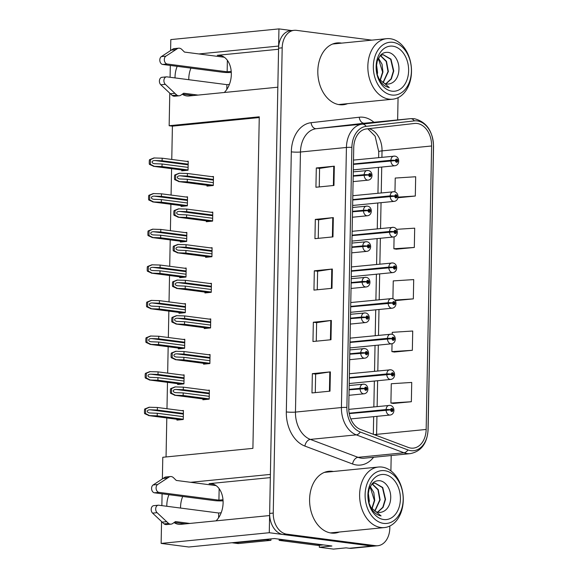 <?xml version="1.0" encoding="UTF-8"?>
<svg xmlns="http://www.w3.org/2000/svg" width="578" height="578" viewBox="0 0 578 578"><rect width="100%" height="100%" fill="white"/><g stroke="black" fill="none" stroke-linecap="round" stroke-linejoin="round"><path stroke-width="0.87" d="M270.331 477.609L209.077 483.663A20.707 14.291 97.4 0 1 211.346 483.699A20.707 14.291 97.4 0 1 223.101 502.809A20.707 14.291 97.4 0 1 216.064 520.85M224.286 92.494A20.707 14.291 -82.6 0 0 231.323 74.454A20.707 14.291 -82.6 0 0 219.575 55.343A20.707 14.291 -82.6 0 0 217.299 55.307L221.779 55.893M177.179 66.34A20.707 14.291 -82.6 0 0 175.04 77.914M182.287 94.207A20.707 14.291 -82.6 0 0 186.788 95.941A20.707 14.291 -82.6 0 0 189.064 95.977L277.83 87.199L270.396 474.415L190.639 482.305M190.921 68.125A20.707 14.291 -82.6 0 0 188.782 79.699M174.065 522.563A20.707 14.291 -82.6 0 0 178.566 524.297A20.707 14.291 -82.6 0 0 180.842 524.333L269.608 515.554L269.276 532.721L161.132 543.407L188.811 547.005L274.42 538.544L331.909 546.008L319.287 547.258L319.331 545.292M269.276 532.721L371.892 546.051A19.414 13.872 84.4 0 0 374.176 546.087L351.648 548.312A19.414 13.872 84.4 0 1 349.365 548.276L346.114 547.85L333.499 549.1L319.287 547.258M291.731 30.562L278.95 28.9L278.618 46.059L198.868 53.949M170.597 50.51L170.806 39.593L278.95 28.9M168.949 494.696A20.707 14.291 -82.6 0 0 166.811 506.27M162.375 478.866L162.786 457.277L252.904 448.369L259.269 116.814L169.152 125.722L169.78 93.239M170.084 77.271L170.308 65.444M161.132 543.407L161.551 521.594M161.862 505.627L162.086 493.8M259.255 117.558L172.403 126.148L171.767 159.456M171.587 168.675L171.081 195.068M170.9 204.287L170.394 230.673M170.221 239.892L169.715 266.285M169.535 275.504L169.029 301.897M168.855 311.116L168.343 337.509M168.169 346.728L167.663 373.121M167.483 382.34L166.977 408.725M166.804 417.945L166.052 456.952M172.403 126.148L169.152 125.722M181.752 169.997L181.738 170.842L188.045 170.214L188.218 161.219L186.586 161.378M181.066 205.602L181.051 206.447L187.359 205.826L187.532 196.831L185.899 196.99M179.7 276.826L179.686 277.671L185.993 277.05L186.167 268.048L184.534 268.214M179.014 312.438L178.999 313.283L185.307 312.662L185.48 303.66L183.847 303.818M178.335 348.05L178.313 348.895L184.628 348.267L184.794 339.272L183.161 339.43M177.648 383.655L177.634 384.5L183.941 383.879L184.115 374.884L182.482 375.043M180.387 241.214L180.365 242.059L186.672 241.438L186.846 232.435L185.213 232.602M176.962 419.267L176.947 420.112L183.255 419.491L183.428 410.488L181.795 410.655M207.003 185.271L206.989 186.116L213.296 185.495L213.47 176.492L211.837 176.651M206.317 220.883L206.303 221.728L212.61 221.099L212.783 212.104L211.151 212.263M204.952 292.1L204.937 292.945L211.245 292.324L211.418 283.321L209.785 283.487M204.265 327.712L204.251 328.557L210.558 327.936L210.732 318.933L209.099 319.099M203.586 363.324L203.564 364.169L209.879 363.548L210.052 354.545L208.412 354.704M205.638 256.488L205.616 257.333L211.931 256.711L212.097 247.716L210.464 247.875M202.9 398.936L202.885 399.781L209.193 399.152L209.366 390.157L207.733 390.316M278.56 49.253L217.299 55.307M180.56 508.055A20.707 14.291 97.4 0 1 182.699 496.48M341.598 43.133A31.06 22.195 84.4 0 0 340.695 42.989A31.06 22.195 84.4 0 0 337.046 42.931A31.06 22.195 84.4 0 0 317.842 73.485A31.06 22.195 84.4 0 0 339.51 104.697A31.06 22.195 84.4 0 0 343.159 104.755A31.06 22.195 84.4 0 0 347.58 103.672M337.993 43.487A31.06 22.195 84.4 0 0 337.09 43.35A31.06 22.195 84.4 0 0 335.254 43.213M333.376 471.489A31.06 22.195 84.4 0 0 332.473 471.345A31.06 22.195 84.4 0 0 328.824 471.287A31.06 22.195 84.4 0 0 309.62 501.841A31.06 22.195 84.4 0 0 331.288 533.053A31.06 22.195 84.4 0 0 334.937 533.111A31.06 22.195 84.4 0 0 339.358 532.027M329.771 471.843A31.06 22.195 84.4 0 0 328.868 471.706A31.06 22.195 84.4 0 0 327.032 471.569M417.143 123.482A20.707 14.797 -95.6 0 1 431.607 145.981L426.159 429.454A20.707 14.797 -95.6 0 1 413.342 448.131A20.707 14.797 -95.6 0 1 408.335 447.444L360.636 429.526A20.707 14.797 -95.6 0 1 348.744 407.671L353.743 147.6A20.707 14.797 -95.6 0 1 366.409 128.937L414.556 123.461A20.707 14.797 -95.6 0 1 414.708 123.446A20.707 14.797 -95.6 0 1 417.143 123.482M417.186 120.91A23.301 16.646 84.4 0 0 414.281 120.889L366.134 126.358A23.301 16.646 84.4 0 0 351.886 147.354L346.887 407.432A23.301 16.646 84.4 0 0 360.267 432.019L407.96 449.937A23.301 16.646 84.4 0 0 428.016 429.692L433.464 146.227A23.301 16.646 84.4 0 0 417.186 120.91M371.849 40.142L296.485 30.352A19.414 13.872 84.4 0 0 294.202 30.316L290.597 30.67A19.414 13.872 84.4 0 0 278.582 48.184L269.644 513.437A19.414 13.872 84.4 0 0 283.206 534.527L371.892 546.051A19.414 13.872 84.4 0 0 374.176 546.087L377.781 545.726A19.414 13.872 84.4 0 0 389.803 528.22L389.847 526.031M393.336 403.458L411.355 401.724L411.724 382.441L391.277 383.741L390.909 403.032L393.51 403.487M394.319 352.038L412.345 350.304L412.714 331.021L392.267 332.321L392.224 334.373M396.298 249.19L414.318 247.456L414.686 228.173L396.522 229.329M395.309 300.611L413.335 298.877L413.704 279.593L393.25 280.901L392.91 298.761M294.202 30.316A19.414 13.872 84.4 0 0 282.187 47.83L273.25 513.076A19.414 13.872 84.4 0 0 286.811 534.173L375.498 545.69A19.414 13.872 84.4 0 0 377.781 545.726M390.901 470.889L391.198 455.522M397.642 119.928L398.069 97.675M330.002 391.161L311.983 392.939L312.351 373.655L330.37 371.878L330.002 391.161M332.964 236.893L314.945 238.671L315.313 219.387L333.333 217.61L332.964 236.893M333.954 185.466L315.928 187.25L316.303 167.967L334.322 166.182L333.954 185.466M330.992 339.734L312.965 341.519L313.341 322.235L331.36 320.45L330.992 339.734M331.982 288.314L313.955 290.098L314.324 270.815L332.35 269.03L331.982 288.314M397.96 197.748L415.307 196.036L415.676 176.752L395.229 178.053L394.962 191.925M314.324 270.815L317.618 271.241L331.779 269.102A5.18 0.592 1.1 0 1 332.35 269.03M313.341 322.235L316.628 322.661M316.274 341.193L316.628 322.64L330.789 320.523A5.18 0.592 1.1 0 1 331.36 320.45M316.303 167.967L319.591 168.393L333.752 166.254A5.18 0.592 1.1 0 1 334.322 166.182M315.313 219.387L318.608 219.813M318.247 238.346L318.608 219.792L332.769 217.675A5.18 0.592 1.1 0 1 333.333 217.61M312.351 373.655L315.646 374.089L329.807 371.943A5.18 0.592 1.1 0 1 330.37 371.878M413.335 298.877L394.788 300.061M414.318 247.456L393.871 248.757L394.095 236.872M393.871 248.757L396.472 249.219M415.307 196.036L398.047 197.134M412.345 350.304L391.891 351.605L392.043 343.7M391.891 351.605L394.499 352.067M411.355 401.724L390.909 403.032M317.264 289.766L317.618 271.219M319.237 186.925L319.591 168.371M315.285 392.614L315.646 374.067M333.123 533.191A31.06 22.195 84.4 0 0 335.753 532.381M341.345 104.835A31.06 22.195 84.4 0 0 343.975 104.026M209.25 396.313L183.204 392.932L175.524 392.628M175.965 392.664C174.289 392.498 173.371 391.927 173.212 390.952C173.407 389.991 174.346 389.485 176.03 389.449L183.269 389.716L183.313 387.144L175.069 386.899L170.669 388.654A3.237 2.233 -82.6 0 0 170.431 390.034L170.394 391.963A3.237 2.233 -82.6 0 0 170.582 393.3L174.91 395.258L183.154 395.504L209.2 398.885M349.09 389.818L364.631 388.676A1.618 1.156 84.4 0 0 365.758 390.36A1.618 1.156 84.4 0 0 366.951 388.907A1.618 1.156 84.4 0 0 365.823 387.144A1.618 1.156 84.4 0 0 364.631 388.532L365.325 388.662A0.65 0.462 -95.6 0 1 366.257 388.763A0.65 0.462 -95.6 0 1 365.325 388.719L364.631 388.676M364.631 388.532A3.237 0.47 -177.1 0 0 360.065 388.315A4.855 3.468 -95.6 0 1 363.063 384.146A4.855 3.468 -95.6 0 1 363.634 384.153M349.098 389.399L360.065 388.315M206.592 399.412L174.505 395.244L206.772 399.398M209.359 390.526L183.313 387.144M209.308 393.098L183.269 389.716M183.204 392.932L183.154 395.504M175.517 386.855L171.579 388.568L171.493 393.213L170.582 393.3M171.579 388.568L170.669 388.654M171.493 393.213L175.358 395.215M183.313 416.651L157.267 413.27L149.594 412.959M150.027 412.995C148.351 412.829 147.433 412.259 147.274 411.283C147.469 410.322 148.409 409.824 150.092 409.78L157.332 410.055L157.382 407.483L149.131 407.237L144.731 408.993A3.237 2.233 -82.6 0 0 144.493 410.373L144.457 412.302A3.237 2.233 -82.6 0 0 144.644 413.638L148.972 415.589L157.223 415.835L183.262 419.223M349.249 413.61L390.663 409.903A1.618 1.156 84.4 0 0 391.797 411.594A1.618 1.156 84.4 0 0 392.982 410.134A1.618 1.156 84.4 0 0 391.855 408.379A1.618 1.156 84.4 0 0 390.663 409.766L391.364 409.896A0.65 0.462 -95.6 0 1 392.289 409.99A0.65 0.462 -95.6 0 1 391.357 409.954L390.663 409.903M390.663 409.766A3.237 0.47 -177.1 0 0 386.097 409.542A4.855 3.468 -95.6 0 1 389.095 405.38A4.855 3.468 -95.6 0 1 389.666 405.388M349.177 413.198L386.097 409.542M180.654 419.751L148.568 415.582L180.835 419.729M183.421 410.864L157.382 407.483M183.371 413.436L157.332 410.055M157.267 413.27L157.223 415.835M149.579 407.194L145.649 408.899L145.555 413.545L144.644 413.638M145.649 408.899L144.731 408.993M145.555 413.545L149.42 415.546M209.93 360.701L183.891 357.32L176.211 357.016M176.651 357.052C174.975 356.886 174.057 356.315 173.899 355.34C174.094 354.379 175.033 353.873 176.709 353.837L183.948 354.104L183.999 351.532L175.748 351.287L171.355 353.042A3.237 2.233 -82.6 0 0 171.117 354.422L171.081 356.351A3.237 2.233 -82.6 0 0 171.261 357.688L175.589 359.646L183.84 359.892L209.879 363.273M349.777 354.206L365.318 353.064A1.618 1.156 84.4 0 0 366.445 354.748A1.618 1.156 84.4 0 0 367.637 353.295A1.618 1.156 84.4 0 0 366.51 351.532A1.618 1.156 84.4 0 0 365.318 352.92L366.011 353.057A0.65 0.462 -95.6 0 1 366.936 353.151A0.65 0.462 -95.6 0 1 366.011 353.107L365.318 353.064M365.318 352.92A3.237 0.47 -177.1 0 0 360.744 352.703A4.855 3.468 -95.6 0 1 363.743 348.534A4.855 3.468 -95.6 0 1 364.313 348.541M349.784 353.787L360.744 352.703M207.278 363.8L175.185 359.632L207.451 363.786M210.045 354.921L183.999 351.532M209.995 357.493L183.948 354.104M183.891 357.32L183.84 359.892M176.203 351.243L172.266 352.956L172.179 357.601L171.261 357.688M172.266 352.956L171.355 353.042M172.179 357.601L176.044 359.603M210.616 325.096L184.57 321.708L176.897 321.404M177.33 321.44C175.654 321.274 174.737 320.703 174.578 319.728C174.773 318.767 175.712 318.268 177.395 318.225L184.635 318.5L184.685 315.928L176.434 315.682L172.034 317.438A3.237 2.233 -82.6 0 0 171.796 318.81L171.76 320.739A3.237 2.233 -82.6 0 0 171.948 322.076L176.276 324.034L184.526 324.28L210.565 327.661M350.456 318.594L365.997 317.452A1.618 1.156 84.4 0 0 367.131 319.135A1.618 1.156 84.4 0 0 368.323 317.683A1.618 1.156 84.4 0 0 367.189 315.928A1.618 1.156 84.4 0 0 366.004 317.315L366.698 317.445A0.65 0.462 -95.6 0 1 367.622 317.539A0.65 0.462 -95.6 0 1 366.698 317.503L365.997 317.452M366.004 317.315A3.237 0.47 -177.1 0 0 361.431 317.091A4.855 3.468 -95.6 0 1 364.429 312.922A4.855 3.468 -95.6 0 1 365 312.936M350.463 318.175L361.431 317.091M207.957 328.188L175.871 324.02L208.138 328.174M210.724 319.309L184.685 315.928M210.674 321.881L184.635 318.5M184.57 321.708L184.526 324.28M176.882 315.631L172.952 317.344L172.858 321.989L171.948 322.076M172.952 317.344L172.034 317.438M172.858 321.989L176.724 323.991M211.295 289.484L185.256 286.103L177.576 285.792M178.017 285.828C176.341 285.662 175.423 285.091 175.264 284.116C175.459 283.155 176.398 282.656 178.082 282.613L185.321 282.888L185.365 280.316L177.121 280.07L172.721 281.826A3.237 2.233 -82.6 0 0 172.482 283.206L172.446 285.135A3.237 2.233 -82.6 0 0 172.634 286.471L176.962 288.422L185.206 288.668L211.252 292.056M351.142 282.989L366.683 281.84A1.618 1.156 84.4 0 0 367.81 283.531A1.618 1.156 84.4 0 0 369.002 282.071A1.618 1.156 84.4 0 0 367.875 280.316A1.618 1.156 84.4 0 0 366.683 281.703L367.377 281.833A0.65 0.462 -95.6 0 1 368.309 281.927A0.65 0.462 -95.6 0 1 367.377 281.891L366.683 281.84M366.683 281.703A3.237 0.47 -177.1 0 0 362.117 281.479A4.855 3.468 -95.6 0 1 365.115 277.317A4.855 3.468 -95.6 0 1 365.679 277.324M351.149 282.563L362.117 281.479M208.644 292.584L176.55 288.415L208.824 292.562M211.411 283.697L185.365 280.316M211.36 286.269L185.321 282.888M185.256 286.103L185.206 288.668M177.569 280.027L173.631 281.732L173.544 286.377L172.634 286.471M173.631 281.732L172.721 281.826M173.544 286.377L177.41 288.379M183.992 381.039L157.953 377.658L150.273 377.347M150.714 377.383C149.037 377.224 148.12 376.654 147.961 375.678C148.156 374.71 149.095 374.212 150.779 374.176L158.018 374.443L158.061 371.871L149.818 371.625L145.418 373.381A3.237 2.233 -82.6 0 0 145.179 374.761L145.143 376.69A3.237 2.233 -82.6 0 0 145.331 378.026L149.659 379.984L157.902 380.23L183.948 383.611M349.314 378.055L391.349 374.291A1.618 1.156 84.4 0 0 392.476 375.982A1.618 1.156 84.4 0 0 393.669 374.522A1.618 1.156 84.4 0 0 392.541 372.767A1.618 1.156 84.4 0 0 391.349 374.154L392.043 374.284A0.65 0.462 -95.6 0 1 392.975 374.378A0.65 0.462 -95.6 0 1 392.043 374.342L391.349 374.291M391.349 374.154A3.237 0.47 -177.1 0 0 386.783 373.937A4.855 3.468 -95.6 0 1 389.782 369.768A4.855 3.468 -95.6 0 1 390.345 369.776M349.322 377.636L386.783 373.937M181.34 384.139L149.247 379.97L181.521 384.117M184.107 375.252L158.061 371.871M184.057 377.824L158.018 374.443M157.953 377.658L157.902 380.23M150.266 371.582L146.328 373.287L146.241 377.933L145.331 378.026M146.328 373.287L145.418 373.381M146.241 377.933L150.107 379.934M184.678 345.427L158.639 342.046L150.959 341.743M151.4 341.779C149.724 341.612 148.806 341.042 148.647 340.066C148.842 339.105 149.781 338.6 151.458 338.564L158.697 338.831L158.748 336.259L150.497 336.013L146.104 337.769A3.237 2.233 -82.6 0 0 145.866 339.149L145.829 341.078A3.237 2.233 -82.6 0 0 146.01 342.414L150.338 344.372L158.589 344.618L184.628 347.999M350.001 342.443L392.029 338.679A1.618 1.156 84.4 0 0 393.163 340.37A1.618 1.156 84.4 0 0 394.355 338.91A1.618 1.156 84.4 0 0 393.221 337.155A1.618 1.156 84.4 0 0 392.036 338.542L392.729 338.672A0.65 0.462 -95.6 0 1 393.654 338.773A0.65 0.462 -95.6 0 1 392.729 338.73L392.029 338.679M392.036 338.542A3.237 0.47 -177.1 0 0 387.462 338.325A4.855 3.468 -95.6 0 1 390.461 334.156A4.855 3.468 -95.6 0 1 391.031 334.163M350.008 342.024L387.462 338.325M182.027 348.527L149.933 344.358L182.2 348.505M184.787 339.64L158.748 336.259M184.743 342.212L158.697 338.831M158.639 342.046L158.589 344.618M150.952 335.97L147.014 337.682L146.928 342.328L146.01 342.414M147.014 337.682L146.104 337.769M146.928 342.328L150.786 344.329M185.365 309.815L159.318 306.434L151.646 306.13M152.079 306.167C150.403 306 149.485 305.43 149.326 304.454C149.521 303.493 150.461 302.988 152.144 302.951L159.383 303.219L159.434 300.647L151.183 300.401L146.783 302.157A3.237 2.233 -82.6 0 0 146.545 303.537L146.509 305.466A3.237 2.233 -82.6 0 0 146.696 306.802L151.024 308.76L159.275 309.006L185.314 312.387M350.68 306.839L392.715 303.074A1.618 1.156 84.4 0 0 393.842 304.758A1.618 1.156 84.4 0 0 395.034 303.305A1.618 1.156 84.4 0 0 393.907 301.543A1.618 1.156 84.4 0 0 392.715 302.93L393.416 303.067A0.65 0.462 -95.6 0 1 394.34 303.161A0.65 0.462 -95.6 0 1 393.408 303.118L392.715 303.074M392.715 302.93A3.237 0.47 -177.1 0 0 388.149 302.713A4.855 3.468 -95.6 0 1 391.147 298.544A4.855 3.468 -95.6 0 1 391.718 298.551M350.694 306.412L388.149 302.713M182.706 312.915L150.62 308.746L182.886 312.9M185.473 304.035L159.434 300.647M185.422 306.6L159.383 303.219M159.318 306.434L159.275 309.006M151.631 300.358L147.701 302.07L147.607 306.716L146.696 306.802M147.701 302.07L146.783 302.157M147.607 306.716L151.472 308.717M186.044 274.21L160.005 270.822L152.325 270.518M152.765 270.555C151.089 270.388 150.172 269.818 150.013 268.842C150.208 267.881 151.147 267.383 152.83 267.339L160.07 267.614L160.113 265.042L151.869 264.796L147.469 266.552A3.237 2.233 -82.6 0 0 147.231 267.925L147.195 269.854A3.237 2.233 -82.6 0 0 147.376 271.19L151.711 273.148L159.954 273.394L186 276.775M351.366 271.226L393.401 267.462A1.618 1.156 84.4 0 0 394.528 269.146A1.618 1.156 84.4 0 0 395.72 267.693A1.618 1.156 84.4 0 0 394.593 265.938A1.618 1.156 84.4 0 0 393.401 267.318L394.095 267.455A0.65 0.462 -95.6 0 1 395.027 267.549A0.65 0.462 -95.6 0 1 394.095 267.513L393.401 267.462M393.401 267.318A3.237 0.47 -177.1 0 0 388.835 267.101A4.855 3.468 -95.6 0 1 391.826 262.932A4.855 3.468 -95.6 0 1 392.397 262.947M351.373 270.807L388.835 267.101M183.392 277.303L151.299 273.134L183.573 277.288M186.159 268.423L160.113 265.042M186.109 270.995L160.07 267.614M160.005 270.822L159.954 273.394M152.317 264.746L148.38 266.458L148.293 271.104L147.376 271.19M148.38 266.458L147.469 266.552M148.293 271.104L152.159 273.105M231.294 72.445A6.474 0.737 1.1 0 1 222.646 72.243L162.693 64.454L167.194 64.013L227.154 71.795L231.222 71.397M227.371 60.314L227.154 71.795M229.401 84.402L226.901 84.655L226.814 89.431M226.901 84.655L166.948 76.867A4.133 2.955 -95.6 0 0 166.464 76.86A4.133 2.955 -95.6 0 0 163.971 79.858A4.133 2.955 -95.6 0 0 165.322 84.33L176.789 95.081A6.474 4.624 84.4 0 0 179.274 95.782A6.474 4.624 84.4 0 0 180.936 95.146L183.703 93.217L198.073 95.088M193.572 95.529L182.453 94.084M176.789 95.081L172.28 95.522L160.814 84.778A4.133 2.955 84.4 0 1 159.463 80.306A4.133 2.955 84.4 0 1 161.956 77.3L166.464 76.86M172.28 95.522A6.474 4.624 84.4 0 0 174.766 96.223L179.274 95.782M174.859 93.333L170.358 93.781M224.322 57.251L184.49 52.078L181.81 49.441A6.474 4.624 84.4 0 0 178.667 48.191A6.474 4.624 84.4 0 0 177.684 48.436L165.864 56.16L161.356 56.608A4.133 2.955 84.4 0 0 159.882 61.044A4.133 2.955 84.4 0 0 162.693 64.454M167.194 64.013A4.133 2.955 -95.6 0 1 164.39 60.596A4.133 2.955 -95.6 0 1 165.864 56.16M178.667 48.191L174.159 48.631A6.474 4.624 84.4 0 0 173.176 48.884L161.356 56.608M173.176 48.884L177.684 48.436M171.196 50.12L175.698 49.672M223.072 500.801A6.474 0.737 1.1 0 1 214.424 500.599L154.463 492.81L158.972 492.369L218.925 500.151L223 499.753M323.34 544.895A12.94 9.248 -95.6 0 1 323.254 544.902A12.94 9.248 -95.6 0 1 321.736 544.881L283.661 539.931A12.94 9.248 84.4 0 0 283.675 539.744M283.661 539.931L279.152 540.379A12.94 9.248 84.4 0 0 279.203 539.166M321.736 544.881L317.228 545.329L279.152 540.379M317.228 545.329A12.94 9.248 84.4 0 0 318.745 545.35L323.254 544.902M232.089 542.728A12.94 8.937 -82.6 0 0 232.876 542.879L237.515 543.486A12.94 8.937 -82.6 0 0 238.938 543.508L270.93 540.343L266.285 539.736A12.94 8.937 97.4 0 1 266.299 539.346M232.876 542.879A12.94 8.937 -82.6 0 0 234.292 542.901L266.285 539.736M271.017 538.877A12.94 8.937 -82.6 0 0 270.93 540.343M219.149 488.67L218.925 500.151M221.179 512.758L218.679 513.011L218.585 517.787M218.679 513.011L158.726 505.223A4.133 2.955 -95.6 0 0 158.242 505.215A4.133 2.955 -95.6 0 0 155.742 508.214A4.133 2.955 -95.6 0 0 157.093 512.686L168.566 523.437A6.474 4.624 84.4 0 0 171.045 524.138A6.474 4.624 84.4 0 0 172.706 523.502L175.481 521.573L189.851 523.444M185.343 523.885L174.231 522.44M168.566 523.437L164.058 523.878L152.592 513.134A4.133 2.955 84.4 0 1 151.241 508.662A4.133 2.955 84.4 0 1 153.734 505.663L158.242 505.215M164.058 523.878A6.474 4.624 84.4 0 0 166.543 524.578L171.045 524.138M166.637 521.688L162.129 522.136M216.093 485.607L176.268 480.434L173.588 477.796A6.474 4.624 84.4 0 0 170.438 476.547A6.474 4.624 84.4 0 0 169.462 476.792L157.635 484.516L153.134 484.964A4.133 2.955 84.4 0 0 151.66 489.4A4.133 2.955 84.4 0 0 154.463 492.81M158.972 492.369A4.133 2.955 -95.6 0 1 156.168 488.952A4.133 2.955 -95.6 0 1 157.635 484.516M170.438 476.547L165.937 476.987A6.474 4.624 84.4 0 0 164.954 477.24L153.134 484.964M164.954 477.24L169.462 476.792M162.967 478.476L167.476 478.028M377.239 74.887L377.55 72.582L376.488 64.303M376.379 65.097L377.022 74.1M380.223 80.508L382.954 72.048L382.044 64.201L378.482 58.176M378.344 58.436L382.593 72.084L380.021 80.299M383.171 82.77L388.365 71.513L386.48 61.282L380.476 55.488M382.976 82.661L388.004 71.549L386.176 61.441L380.302 55.589M385.945 83.868L391.32 78.984L393.77 70.978L390.959 59.144L383.12 54.635L380.23 55.633M382.939 54.657L390.67 59.281L393.401 71.015L391.017 78.926L385.757 83.824M388.907 83.962A14.884 10.635 -95.6 0 1 388.43 84.027A14.884 10.635 -95.6 0 1 384.486 83.391L389.312 87.574C385.497 86.801 382.325 84.475 379.804 80.595L377.073 74.302L376.227 67.359L377.29 60.943L380.013 55.893C382.051 53.169 384.876 52.013 388.495 52.425C394.528 53.552 399.723 61.723 398.863 70.617C398.603 74.215 397.52 77.293 395.627 79.843C393.813 82.141 391.573 83.514 388.907 83.962L388.228 84.041M378.821 78.875L384.471 83.377M391.87 95.03A26.53 18.958 -95.6 0 1 373.337 66.203A26.53 18.958 -95.6 0 1 392.881 42.324A26.53 18.958 -95.6 0 1 411.413 71.152A26.53 18.958 -95.6 0 1 391.87 95.03M367.846 66.109A30.417 21.733 -95.6 0 1 386.675 38.675A30.417 21.733 -95.6 0 1 390.251 38.733A30.417 21.733 -95.6 0 1 411.493 71.78A30.417 21.733 -95.6 0 1 392.664 99.214A30.417 21.733 -95.6 0 1 389.088 99.156A30.417 21.733 -95.6 0 1 367.846 66.109M392.664 99.214L339.496 104.466A30.417 21.733 -95.6 0 1 338.498 104.539M332.523 44.058A30.417 21.733 -95.6 0 1 333.506 43.935L386.675 38.675M376.119 66.564A22.65 16.184 -95.6 0 1 392.809 46.182A22.65 16.184 -95.6 0 1 408.624 70.791A22.65 16.184 -95.6 0 1 391.942 91.172A22.65 16.184 -95.6 0 1 376.119 66.564M369.017 503.243L369.328 500.938L368.265 492.658M368.157 493.453L368.793 502.455M371.994 508.864L374.732 500.404L373.822 492.557L370.252 486.531M370.115 486.792L374.371 500.44L371.791 508.654M374.949 511.125L380.136 499.869L378.258 489.638L372.246 483.844M374.754 511.017L379.775 499.905L377.954 489.797L372.073 483.945M377.723 512.224L383.098 507.34L385.548 499.334L382.737 487.5L374.898 482.991L372.008 483.988M374.717 483.013L382.441 487.637L385.179 499.37L382.795 507.282L377.535 512.18M380.006 512.397L380.685 512.318A14.884 10.635 -95.6 0 1 380.208 512.383A14.884 10.635 -95.6 0 1 376.264 511.747M370.599 507.231L381.09 515.93C377.268 515.157 374.096 512.831 371.575 508.951L368.851 502.658L367.998 495.714L369.067 489.299L371.784 484.248C373.829 481.525 376.654 480.369 380.266 480.78C386.306 481.908 391.501 490.079 390.641 498.973C390.381 502.571 389.297 505.649 387.397 508.199C385.584 510.497 383.344 511.87 380.685 512.318M383.64 523.386A26.53 18.958 -95.6 0 1 365.108 494.558A26.53 18.958 -95.6 0 1 384.652 470.68A26.53 18.958 -95.6 0 1 403.184 499.508A26.53 18.958 -95.6 0 1 383.64 523.386M359.617 494.465A30.417 21.733 -95.6 0 1 378.453 467.031A30.417 21.733 -95.6 0 1 382.022 467.089A30.417 21.733 -95.6 0 1 403.271 500.136A30.417 21.733 -95.6 0 1 384.435 527.57A30.417 21.733 -95.6 0 1 380.866 527.512A30.417 21.733 -95.6 0 1 359.617 494.465M384.435 527.57L331.266 532.822A30.417 21.733 -95.6 0 1 330.276 532.894M324.301 472.414A30.417 21.733 -95.6 0 1 325.284 472.291L378.453 467.031M367.897 494.92A22.65 16.184 -95.6 0 1 384.58 474.538A22.65 16.184 -95.6 0 1 400.402 499.146A22.65 16.184 -95.6 0 1 383.72 519.528A22.65 16.184 -95.6 0 1 367.897 494.92M211.981 253.872L185.943 250.491L178.262 250.18M178.703 250.216C177.027 250.057 176.102 249.486 175.95 248.511C176.146 247.543 177.085 247.044 178.761 247.008L186 247.276L186.051 244.704L177.8 244.458L173.407 246.214A3.237 2.233 -82.6 0 0 173.169 247.594L173.133 249.523A3.237 2.233 -82.6 0 0 173.313 250.859L177.641 252.817L185.892 253.063L211.931 256.444M351.821 247.377L367.362 246.228A1.618 1.156 84.4 0 0 368.497 247.919A1.618 1.156 84.4 0 0 369.689 246.459A1.618 1.156 84.4 0 0 368.554 244.704A1.618 1.156 84.4 0 0 367.37 246.091L368.063 246.221A0.65 0.462 -95.6 0 1 368.988 246.315A0.65 0.462 -95.6 0 1 368.063 246.279L367.362 246.228M367.37 246.091A3.237 0.47 -177.1 0 0 362.796 245.874A4.855 3.468 -95.6 0 1 365.795 241.705A4.855 3.468 -95.6 0 1 366.365 241.712M351.836 246.958L362.796 245.874M209.33 256.972L177.236 252.803L209.503 256.95M212.09 248.085L186.051 244.704M212.047 250.657L186 247.276M185.943 250.491L185.892 253.063M178.255 244.415L174.318 246.12L174.231 250.765L173.313 250.859M174.318 246.12L173.407 246.214M174.231 250.765L178.089 252.767M212.668 218.26L186.622 214.879L178.942 214.575M179.382 214.611C177.706 214.445 176.789 213.874 176.63 212.899C176.825 211.938 177.764 211.432 179.447 211.396L186.687 211.664L186.737 209.091L178.486 208.846L174.086 210.602A3.237 2.233 -82.6 0 0 173.848 211.981L173.812 213.911A3.237 2.233 -82.6 0 0 174 215.247L178.327 217.205L186.571 217.451L212.617 220.832M352.508 211.765L368.049 210.623A1.618 1.156 84.4 0 0 369.183 212.307A1.618 1.156 84.4 0 0 370.368 210.854A1.618 1.156 84.4 0 0 369.241 209.091A1.618 1.156 84.4 0 0 368.049 210.479L368.75 210.609A0.65 0.462 -95.6 0 1 369.674 210.71A0.65 0.462 -95.6 0 1 368.75 210.667L368.049 210.623M368.049 210.479A3.237 0.47 -177.1 0 0 363.483 210.262A4.855 3.468 -95.6 0 1 366.481 206.093A4.855 3.468 -95.6 0 1 367.052 206.1M352.515 211.346L363.483 210.262M210.009 221.36L177.923 217.191L210.19 221.338M212.776 212.473L186.737 209.091M212.726 215.045L186.687 211.664M186.622 214.879L186.571 217.451M178.934 208.803L175.004 210.515L174.91 215.161L174 215.247M175.004 210.515L174.086 210.602M174.91 215.161L178.775 217.162M213.347 182.648L187.308 179.267L179.628 178.963M180.069 178.999C178.392 178.833 177.475 178.262 177.316 177.287C177.511 176.326 178.45 175.82 180.126 175.784L187.366 176.052L187.416 173.479L179.173 173.234L174.773 174.989A3.237 2.233 -82.6 0 0 174.534 176.369L174.498 178.299A3.237 2.233 -82.6 0 0 174.679 179.635L179.007 181.593L187.258 181.839L213.304 185.22M353.194 176.153L368.735 175.011A1.618 1.156 84.4 0 0 369.862 176.695A1.618 1.156 84.4 0 0 371.054 175.242A1.618 1.156 84.4 0 0 369.927 173.479A1.618 1.156 84.4 0 0 368.735 174.867L369.429 175.004A0.65 0.462 -95.6 0 1 370.361 175.098A0.65 0.462 -95.6 0 1 369.429 175.055L368.735 175.011M368.735 174.867A3.237 0.47 -177.1 0 0 364.169 174.65A4.855 3.468 -95.6 0 1 367.167 170.481A4.855 3.468 -95.6 0 1 367.731 170.488M353.201 175.734L364.169 174.65M210.695 185.748L178.602 181.579L210.876 185.733M213.463 176.868L187.416 173.479M213.412 179.433L187.366 176.052M187.308 179.267L187.258 181.839M179.621 173.19L175.683 174.903L175.596 179.548L174.679 179.635M175.683 174.903L174.773 174.989M175.596 179.548L179.462 181.55M186.73 238.598L160.691 235.217L153.011 234.906M153.452 234.943C151.768 234.776 150.851 234.206 150.699 233.23C150.894 232.269 151.826 231.771 153.51 231.727L160.749 232.002L160.8 229.43L152.549 229.184L148.149 230.94A3.237 2.233 -82.6 0 0 147.917 232.32L147.881 234.249A3.237 2.233 -82.6 0 0 148.062 235.586L152.39 237.536L160.641 237.782L186.68 241.171M352.053 235.614L394.08 231.85A1.618 1.156 84.4 0 0 395.215 233.541A1.618 1.156 84.4 0 0 396.407 232.081A1.618 1.156 84.4 0 0 395.273 230.326A1.618 1.156 84.4 0 0 394.088 231.713L394.781 231.843A0.65 0.462 -95.6 0 1 395.706 231.937A0.65 0.462 -95.6 0 1 394.781 231.901L394.08 231.85M394.088 231.713A3.237 0.47 -177.1 0 0 389.514 231.489A4.855 3.468 -95.6 0 1 392.513 227.32A4.855 3.468 -95.6 0 1 393.083 227.335M352.06 235.195L389.514 231.489M184.079 241.698L151.985 237.529L184.252 241.676M186.839 232.811L160.8 229.43M186.795 235.383L160.749 232.002M160.691 235.217L160.641 237.782M153.004 229.141L149.066 230.846L148.98 235.492L148.062 235.586M149.066 230.846L148.149 230.94M148.98 235.492L152.838 237.493M187.416 202.986L161.37 199.605L153.69 199.294M154.131 199.331C152.455 199.172 151.537 198.601 151.378 197.625C151.573 196.657 152.513 196.159 154.196 196.123L161.435 196.39L161.486 193.818L153.235 193.572L148.835 195.328A3.237 2.233 -82.6 0 0 148.597 196.708L148.56 198.637A3.237 2.233 -82.6 0 0 148.748 199.974L153.076 201.924L161.32 202.177L187.366 205.558M352.732 200.002L394.767 196.238A1.618 1.156 84.4 0 0 395.894 197.929A1.618 1.156 84.4 0 0 397.086 196.469A1.618 1.156 84.4 0 0 395.959 194.714A1.618 1.156 84.4 0 0 394.767 196.101L395.46 196.231A0.65 0.462 -95.6 0 1 396.392 196.325A0.65 0.462 -95.6 0 1 395.46 196.289L394.767 196.238M394.767 196.101A3.237 0.47 -177.1 0 0 390.201 195.884A4.855 3.468 -95.6 0 1 393.199 191.715A4.855 3.468 -95.6 0 1 393.77 191.723M352.739 199.583L390.201 195.884M184.758 206.086L152.671 201.917L184.938 206.064M187.525 197.199L161.486 193.818M187.474 199.771L161.435 196.39M161.37 199.605L161.32 202.177M153.683 193.529L149.753 195.234L149.659 199.88L148.748 199.974M149.753 195.234L148.835 195.328M149.659 199.88L153.524 201.881M188.096 167.374L162.057 163.993L154.377 163.682M154.817 163.726C153.141 163.56 152.224 162.989 152.065 162.013C152.26 161.052 153.199 160.547 154.875 160.511L162.115 160.778L162.165 158.206L153.921 157.96L149.521 159.716A3.237 2.233 -82.6 0 0 149.283 161.096L149.247 163.025A3.237 2.233 -82.6 0 0 149.427 164.362L153.755 166.32L162.006 166.565L188.045 169.946M353.418 164.39L395.453 160.626A1.618 1.156 84.4 0 0 396.58 162.317A1.618 1.156 84.4 0 0 397.772 160.857A1.618 1.156 84.4 0 0 396.645 159.102A1.618 1.156 84.4 0 0 395.453 160.489L396.147 160.619A0.65 0.462 -95.6 0 1 397.072 160.72A0.65 0.462 -95.6 0 1 396.147 160.677L395.453 160.626M395.453 160.489A3.237 0.47 -177.1 0 0 390.88 160.272A4.855 3.468 -95.6 0 1 393.878 156.103A4.855 3.468 -95.6 0 1 394.449 156.111M353.425 163.971L390.88 160.272M185.444 170.474L153.351 166.305L185.625 170.452M188.211 161.587L162.165 158.206M188.161 164.159L162.115 160.778M162.057 163.993L162.006 166.565M154.369 157.917L150.432 159.629L150.345 164.275L149.427 164.362M150.432 159.629L149.521 159.716M150.345 164.275L154.21 166.276M349.365 548.276L375.498 545.69M209.077 483.663L213.557 484.248M431.607 145.981L382.036 150.88A20.707 14.797 84.4 0 0 368.937 128.648M373.583 457.263A32.361 23.12 -95.6 0 1 356.612 465.008A32.361 23.12 -95.6 0 1 352.594 463.997L304.895 446.079A32.361 23.12 -95.6 0 1 286.32 411.933L291.312 151.855A32.361 23.12 -95.6 0 1 311.109 122.695L359.249 117.226A32.361 23.12 -95.6 0 1 373.93 122.276M407.96 449.937A6.474 4.27 110.6 0 1 403.986 452.784L358.028 457.328A25.887 18.496 84.4 0 0 361.243 458.137A25.887 18.496 84.4 0 0 364.284 458.188L410.243 453.643A25.887 18.496 -95.6 0 1 403.986 452.784L356.286 434.866A25.887 18.496 -95.6 0 1 341.425 407.548L346.424 147.469A6.474 0.737 1.1 0 1 351.886 147.354M291.312 151.855A6.474 0.737 1.1 0 0 300.459 152.014L346.424 147.469A25.887 18.496 -95.6 0 1 362.254 124.14L410.402 118.671A25.887 18.496 -95.6 0 1 410.597 118.649L364.631 123.193A25.887 18.496 84.4 0 0 364.443 123.215L316.296 128.684A25.887 18.496 84.4 0 0 300.459 152.014L295.466 412.092A25.887 18.496 84.4 0 0 310.328 439.403L358.028 457.328A6.474 4.27 -69.4 0 0 352.594 463.997M414.281 120.889A6.474 4.53 83.5 0 0 410.402 118.671L364.443 123.215A6.474 4.53 -96.5 0 1 359.249 117.226M346.887 407.432A6.474 0.737 -178.9 0 0 341.425 407.548L295.466 412.092A6.474 0.737 1.1 0 1 286.32 411.933M360.267 432.019A6.474 4.27 110.6 0 1 356.286 434.866L310.328 439.403A6.474 4.27 -69.4 0 0 304.895 446.079M311.109 122.695A6.474 4.53 -96.5 0 0 316.296 128.684L362.254 124.14A6.474 4.53 83.5 0 1 366.134 126.358M428.016 429.692A6.474 0.737 1.1 0 1 428.096 429.815L433.543 146.342A6.474 0.737 -178.9 0 0 433.464 146.227M282.187 47.83L278.582 48.184M273.25 513.076L269.644 513.437M286.811 534.173L283.206 534.527M376.553 435.501A20.707 14.797 84.4 0 0 376.596 434.353L376.943 416.333M426.159 429.454L376.596 434.353A11.647 1.329 1.1 0 0 374.363 434.685M377.131 406.558L377.629 380.721M377.817 370.946L378.308 345.109M378.496 335.341L378.995 309.497M379.182 299.729L379.674 273.893M379.862 264.117L380.36 238.281M380.548 228.505L381.046 202.668M381.234 192.893L381.726 167.056M381.914 157.288L382.036 150.88A11.647 1.329 1.1 0 0 378.749 151.747L375.129 136.177L367.832 128.771M331.411 288.371L331.779 269.102M332.393 236.944L332.769 217.675M333.383 185.524L333.752 166.254M330.421 339.792L330.789 320.523M329.431 391.219L329.807 371.943M348.982 395.294L364.017 393.806A4.855 3.468 -95.6 0 1 363.446 393.799A4.855 3.468 -95.6 0 1 360.058 388.734M209.294 393.77L176.03 389.449M350.817 418.913L390.049 415.04A4.855 3.468 -95.6 0 1 389.478 415.026A4.855 3.468 -95.6 0 1 386.09 409.968M183.363 414.101L150.092 409.78M349.668 359.682L364.696 358.194A4.855 3.468 -95.6 0 1 364.133 358.187A4.855 3.468 -95.6 0 1 360.737 353.122M209.98 358.158L176.709 353.837M350.355 324.07L365.383 322.582A4.855 3.468 -95.6 0 1 364.812 322.575A4.855 3.468 -95.6 0 1 361.423 317.51M210.667 322.546L177.395 318.225M351.034 288.458L366.069 286.977A4.855 3.468 -95.6 0 1 365.498 286.963A4.855 3.468 -95.6 0 1 362.11 281.905M211.346 286.934L178.082 282.613M349.213 383.532L390.735 379.428A4.855 3.468 -95.6 0 1 390.164 379.414A4.855 3.468 -95.6 0 1 386.769 374.356M184.042 378.496L150.779 374.176M349.892 347.92L391.414 343.816A4.855 3.468 -95.6 0 1 390.844 343.809A4.855 3.468 -95.6 0 1 387.455 338.744M184.729 342.884L151.458 338.564M350.579 312.308L392.101 308.204A4.855 3.468 -95.6 0 1 391.53 308.197A4.855 3.468 -95.6 0 1 388.141 303.132M185.415 307.272L152.144 302.951M351.265 276.696L392.787 272.592A4.855 3.468 -95.6 0 1 392.216 272.585A4.855 3.468 -95.6 0 1 388.821 267.52M186.094 271.66L152.83 267.339M165.322 84.33L160.814 84.778M238.938 543.508L234.292 542.901M157.093 512.686L152.592 513.134M351.72 252.846L366.748 251.365A4.855 3.468 -95.6 0 1 366.185 251.358A4.855 3.468 -95.6 0 1 362.789 246.293M212.032 251.329L178.761 247.008M352.407 217.241L367.435 215.753A4.855 3.468 -95.6 0 1 366.864 215.746A4.855 3.468 -95.6 0 1 363.475 210.681M212.711 215.717L179.447 211.396M353.086 181.629L368.121 180.141A4.855 3.468 -95.6 0 1 367.55 180.134A4.855 3.468 -95.6 0 1 364.154 175.069M213.398 180.105L180.126 175.784M351.944 241.091L393.466 236.987A4.855 3.468 -95.6 0 1 392.895 236.973A4.855 3.468 -95.6 0 1 389.507 231.915M186.781 236.048L153.51 231.727M352.631 205.479L394.153 201.375A4.855 3.468 -95.6 0 1 393.582 201.361A4.855 3.468 -95.6 0 1 390.193 196.303M187.46 200.443L154.196 196.123M353.31 169.867L394.839 165.763A4.855 3.468 -95.6 0 1 394.268 165.756A4.855 3.468 -95.6 0 1 390.873 160.691M188.146 164.831L154.875 160.511M433.543 146.342C432.864 131.004 426.463 121.792 414.347 118.707L410.597 118.649M410.243 453.643C421.196 451.44 427.142 443.499 428.096 429.815M373.323 434.295L373.663 416.659M373.85 406.883L374.349 381.046M374.537 371.271L375.035 345.434M375.216 335.659L375.714 309.822M375.902 300.054L376.401 274.218M376.589 264.442L377.08 238.606M377.268 228.83L377.766 202.994M377.954 193.218L378.453 167.382M378.641 157.606L378.749 151.747M364.017 393.806C369.263 393.25 369.111 384.782 363.988 384.16L349.17 385.519M390.049 415.04C395.294 414.484 395.142 406.009 390.02 405.388L348.765 409.361M364.696 358.194C369.942 357.645 369.797 349.17 364.667 348.548L349.856 349.907M365.383 322.582C370.628 322.033 370.484 313.558 365.354 312.936L350.543 314.295M366.069 286.977C371.314 286.421 371.163 277.953 366.04 277.332L351.222 278.69M390.735 379.428C395.981 378.872 395.829 370.404 390.706 369.783L349.401 373.756M391.414 343.816C396.66 343.26 396.515 334.792 391.385 334.171L350.08 338.144M392.101 308.204C397.346 307.648 397.194 299.18 392.072 298.559L350.767 302.54M392.787 272.592C398.032 272.043 397.881 263.568 392.751 262.947L351.453 266.928M366.748 251.365C371.994 250.809 371.849 242.341 366.719 241.72L351.908 243.078M367.435 215.753C372.68 215.197 372.528 206.729 367.406 206.108L352.594 207.466M368.121 180.141C373.366 179.592 373.215 171.117 368.092 170.496L353.274 171.854M393.466 236.987C398.712 236.431 398.567 227.956 393.437 227.335L352.132 231.316M394.153 201.375C399.398 200.819 399.246 192.351 394.124 191.73L352.818 195.704M394.839 165.763C400.077 165.207 399.933 156.739 394.803 156.118L353.498 160.092"/></g></svg>
